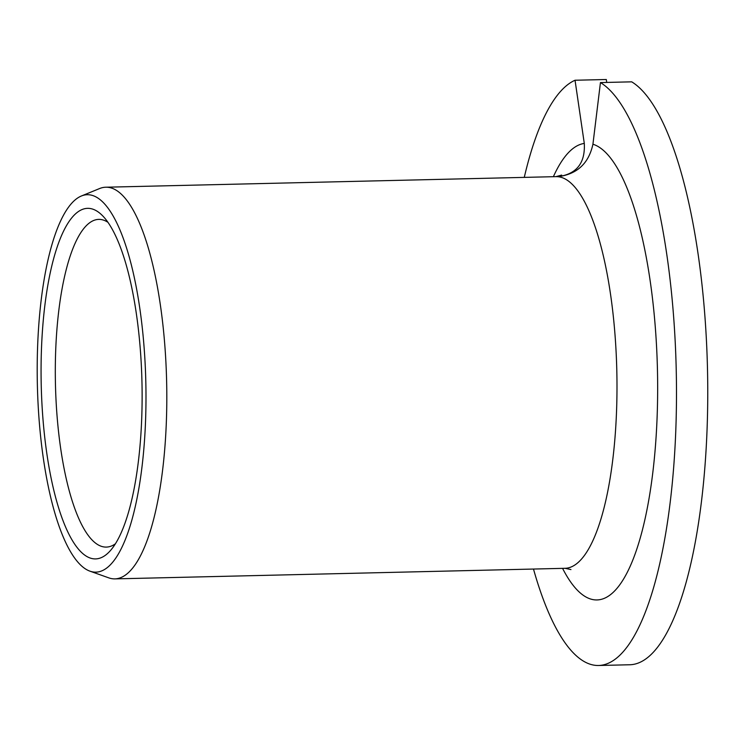 <?xml version="1.0" encoding="UTF-8"?>
<svg xmlns="http://www.w3.org/2000/svg" width="745" height="745" viewBox="0 0 745 745"><rect width="100%" height="100%" fill="white"/><g stroke="black" fill="none" stroke-linecap="round" stroke-linejoin="round"><path stroke-width="1.12" d="M606.728 82.425L606.3 79.51L575.038 80.246A293.837 84.436 -91.3 0 0 524.275 177.385M533.485 569.05A293.837 84.436 -91.3 0 0 598.701 665.49L629.963 664.754A293.837 84.436 88.7 0 0 707.75 395.995A293.837 84.436 88.7 0 0 631.704 81.838L600.442 82.574L592.927 144.223C588.755 163.472 577.04 174.302 557.8 176.695C576.509 174.246 585.346 163.155 584.294 143.431L575.038 80.246M598.701 665.49A293.837 84.436 -91.3 0 0 676.488 396.731A293.837 84.436 -91.3 0 0 600.442 82.574M99.634 188.532A195.888 56.294 88.7 0 1 105.753 187.219A195.888 56.294 88.7 0 1 166.75 388.219A195.888 56.294 -91.3 0 1 114.954 578.884A195.888 56.294 -91.3 0 1 108.779 577.859L90.08 571.21A188.764 54.245 -91.3 0 0 145.936 388.471A188.764 54.245 88.7 0 0 81.261 196.047L99.634 188.532M81.261 196.047A188.764 54.245 88.7 0 0 37.25 378.507A188.764 54.245 -91.3 0 0 90.08 571.21M41.115 378.86A175.317 50.381 88.7 0 1 102.773 215.938A175.317 50.381 88.7 0 1 142.072 388.117A175.317 50.381 -91.3 0 1 110.632 550.332A175.317 50.381 -91.3 0 1 41.115 378.86M115.456 543.748A163.891 47.093 -91.3 0 1 106.386 547.081A163.891 47.093 -91.3 0 1 55.353 378.907A163.891 47.093 88.7 0 1 98.685 219.384A163.891 47.093 88.7 0 1 107.904 222.289M592.927 144.223A228.538 65.672 88.7 0 1 657.593 377.771A228.538 65.672 88.7 0 1 562.577 568.37M553.377 176.695A228.538 65.672 88.7 0 1 584.294 143.431M561.674 175.084L555.928 176.639A195.888 56.294 88.7 0 1 557.8 176.695A195.888 56.294 88.7 0 1 616.935 377.64A195.888 56.294 -91.3 0 1 565.138 568.305L114.954 578.884M570.94 569.59L565.138 568.305M555.928 176.639L105.753 187.219"/></g></svg>
